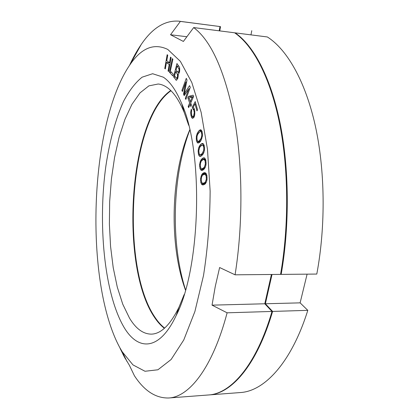 <?xml version="1.0" encoding="UTF-8"?>
<svg xmlns="http://www.w3.org/2000/svg" width="419" height="419" viewBox="0 0 419 419"><rect width="100%" height="100%" fill="white"/><g stroke="black" fill="none" stroke-linecap="round" stroke-linejoin="round"><path stroke-width="0.63" d="M235.085 33.127L235.132 32.855L267.369 36.966C286.716 49.264 304.943 80.102 315.067 124.721C325.092 169.344 325.862 225.747 316.795 274.063L281.165 274.393C289.817 225.061 289.21 167.417 279.84 121.929C270.386 76.447 253.275 45.179 235.132 32.855M208.714 394.955L208.981 394.934C231.429 393.771 256.91 365.143 272.601 311.422L265.379 303.759L300.119 302.858L307.803 310.348C291.278 363.006 264.258 391.262 240.302 392.556L208.981 394.934M218.828 26.36L218.561 26.324M220.52 26.622L219.745 30.896M281.165 274.393L280.641 273.895M272.02 274.476L265.379 303.759M170.978 90.75C128.9 119.975 119.981 266.353 154.988 317.314C157.973 321.808 161.195 325.395 164.636 328.082M189.765 129.801C170.711 174.346 168.831 244.591 185.481 290.089M307.101 274.152L300.119 302.858M251.782 30.687L250.965 34.877M189.823 130.042C172.204 176.064 170.413 242.952 185.549 289.848M307.803 310.348L272.601 311.422M200.507 154.81L199.564 154.391L199.187 153.752L198.816 150.756L199.606 147.608L200.361 146.514L202.131 145.074L203.089 145.472L203.796 147.483L203.702 150.311L202.277 153.412L200.507 154.81L202.466 154.925L198.569 154.7L199.151 155.81L199.659 156.324L200.696 156.318L202.602 154.794L203.603 153.134L204.357 150.688L204.572 148.766L204.105 145.131L202.995 143.523L202.382 143.466L201.235 143.942L200.041 145.147L198.611 147.938L198.124 151.112L198.569 154.7M119.881 347.76C84.015 281.877 89.252 124.082 129.963 64.725C141.439 47.892 154.056 42.801 167.804 49.447L180.374 61.352L191.797 82.459L201.13 112.282L207.473 149.321L210.134 191.085C209.956 220.284 207.751 248.425 203.514 275.513L194.898 311.516L183.773 339.956L171.13 359.492L157.926 369.778L144.995 371.265L132.964 364.897L122.29 351.876L119.881 347.76M123.354 326.144C104.053 291.985 97.831 223.605 105.923 165.699C109.663 141.046 115.644 118.797 123.584 101.309C129.209 90.624 135.384 82.58 142.12 77.18L152.626 73.723L163.347 77.19C170.093 81.668 176.226 90.514 181.752 103.723C203.859 152.118 200.743 268.553 176.09 315.701C158.974 351.976 137.296 350.928 123.354 326.144M164.751 68.48L165.327 68.925L166.458 62.489L169.197 64.531L168.05 71.015L168.637 71.471L171.109 57.539L170.512 57.11L169.512 62.756L166.767 60.729L167.747 55.13L167.16 54.711L164.751 68.48L165.39 68.548M172.885 59.199L172.309 58.608L169.407 72.204L172.832 75.897L173.204 74.158L170.339 71.089L172.885 59.199M178.285 74.582L178.169 74.037L179.007 73.257L179.615 71.387L179.594 67.496L176.949 63.541L173.581 76.818L176.315 80.286L177.787 78.505L178.285 74.582M188.833 88.791L185.334 98.287L185.827 99.434L190.299 87.33L189.535 85.628L184.323 93.615L187.026 80.003L186.282 78.332L181.914 90.394L182.401 91.51L185.837 82.04L183.532 94.134L184.187 95.637L188.833 88.791L189.728 88.875M188.199 106.316L188.644 107.625L190.1 104.347L190.849 106.536L191.483 105.122L190.729 102.933L193.583 96.511L193.128 95.197L188.492 96.417L187.869 97.831L189.65 103.032L188.199 106.316L189.189 106.395M192.75 108.877L193.735 109.951L194.29 112.591L193.562 116.189L192.682 116.739L191.881 115.675L191.331 113.046L191.672 110.564L191.274 109.123L190.713 112.03L190.923 115.288L191.761 117.734L192.431 118.315L193.782 117.624L194.673 115.215L194.704 110.328L193.85 107.882L193.18 107.322L194.992 103.854L196.961 110.904L197.543 109.82L195.228 101.555L192.284 107.191L192.75 108.877L194.337 109.008M199.046 130.608L197.318 133.174L196.343 136.479L196.359 140.224L196.768 141.769L197.904 143.089L199.627 142.319L200.785 140.873L202.387 136.437L202.529 134.509L201.942 131.068L200.78 129.775L199.046 130.608L201.759 130.801M202.943 158.015L200.68 160.383L199.591 164.505L199.91 168.244L200.444 169.506L201.529 170.386L202.681 170.224L203.917 169.334L204.97 167.904L205.808 165.615L206.09 163.724L205.76 159.927L204.708 158.026L202.943 158.015L204.776 158.115M204.142 172.675L202.885 173.304L201.806 174.508L200.575 178.4L200.759 182.249L201.712 184.428L202.728 184.936L204.702 184.339L205.394 183.684L206.719 181.055L207.065 179.217L206.876 175.304L205.897 173.126L204.142 172.675L205.163 172.722M177.075 66.008L179.06 69.088L178.976 70.9L178.18 72.513L176.064 69.983L177.075 66.008L178.918 66.202M177.515 76.593L176.656 78.468L174.555 75.907L175.629 71.68L177.394 74.116L177.515 76.593L178.206 76.661M189.011 97.931L192.279 97.114L190.278 101.623L189.011 97.931L187.869 97.831M201.345 132.179L201.832 135.038L201.136 138.349L198.7 141.402L197.747 141.224L196.988 139.427L196.988 136.683L197.553 134.583L199.973 131.493L202.262 132.242M205.09 160.76L205.368 163.918L204.446 166.94L203.644 167.857L201.832 168.836L200.911 168.176L200.292 165.976L200.486 163.18L201.193 161.325L201.984 160.398L203.796 159.382L205.09 160.76L205.912 160.807M206.179 175.98L206.337 179.238L205.315 182.056L204.488 182.784L202.649 183.323L201.759 182.427L201.22 180.055L201.513 177.284L202.283 175.587L203.1 174.849L204.938 174.262L206.179 175.98L206.965 176.017M125.312 358.648L123.055 354.516M271.423 274.482L264.787 303.775L272.004 311.443C256.328 365.179 230.869 393.813 208.447 394.976L168.773 397.987C155.779 398.312 144.335 390.917 134.447 375.801L129.392 365.3L124.228 356.71L120.091 348.372M219.216 30.828L219.985 26.554L180.38 21.411L170.523 34.746L183.386 41.45L193.678 27.57L234.588 32.787C252.709 45.111 269.794 76.389 279.243 121.882C288.597 167.385 289.204 225.05 280.557 274.398L235.075 274.817C243.167 224.17 242.769 164.924 234.305 118.326C224.746 70.952 211.207 40.701 193.678 27.57M180.38 21.411L178.84 21.165C164.934 20.17 152.385 27.963 141.182 44.545C136.992 50.641 133.106 57.576 129.523 65.359M219.985 26.554L178.84 21.165M170.743 90.514C128.518 119.263 119.436 266.243 154.491 317.33C157.549 321.939 160.849 325.6 164.389 328.302M184.161 294.541L179.013 307.137C170.303 324.819 161.132 333.817 151.495 334.132C143.256 334.126 135.929 328.789 129.508 318.126L122.751 304.189L117.283 287.099L113.203 267.589L110.564 246.372L109.385 224.107L109.673 201.439L111.417 178.986L114.581 157.371L119.122 137.249L124.962 119.305L131.985 104.258L140.03 92.866L148.865 85.879L158.178 84.004C161.168 84.282 164.143 85.439 167.097 87.477C173.398 91.829 179.102 100.146 184.213 112.433L188.681 125.281M272.004 311.443L227.119 312.81L212.04 305.147L264.787 303.775M168.773 397.987C189.189 396.997 212.569 367.903 227.119 312.81M235.075 274.817L219.624 267.526L215.251 286.512L212.04 305.147M170.523 34.746L186.874 36.741M169.512 62.756L170.172 62.824M168.05 71.015L168.705 71.083M169.197 64.531L169.857 64.599M166.458 62.489L170.161 62.887M169.407 72.204L171.591 72.429M175.781 79.919L176.802 80.019M173.581 76.818L175.331 76.996M178.85 68.417L179.709 68.507M178.18 72.513L179.28 72.623M178.515 72.199L179.384 72.288M178.829 71.471L179.573 71.549M178.976 70.9L179.667 70.973M179.102 69.915L179.741 69.983M179.06 69.088L179.746 69.161M177.3 77.442L178.038 77.515M177.64 75.614L178.279 75.677M177.598 74.786L178.285 74.854M177.394 74.116L178.206 74.2M175.629 71.68L177.431 71.864M176.656 78.468L177.756 78.573M176.986 78.159L177.85 78.248M185.334 98.287L186.219 98.365M183.532 94.134L185.109 94.275M185.837 82.04L186.607 82.114M181.914 90.394L182.778 90.473M184.323 93.615L185.486 93.72M188.492 96.417L193.426 96.857M190.1 104.347L191.247 104.441M189.65 103.032L190.797 103.132M192.279 97.114L193.274 97.203M190.278 101.623L191.274 101.707M193.353 109.202L194.416 109.286M192.284 107.191L193.206 107.269M194.992 103.854L195.893 103.933M191.761 117.734L193.478 117.87M191.321 116.739L194.138 116.959M190.923 115.288L191.792 115.356M190.708 113.868L191.446 113.926M190.713 112.03L191.352 112.083M190.959 110.459L191.656 110.511M192.682 116.739L194.191 116.854M193.154 116.587L194.264 116.671M193.562 116.189L194.379 116.257M193.788 115.764L194.5 115.822M194.06 114.879L194.715 114.932M194.264 113.753L194.898 113.8M194.29 112.591L194.924 112.643M194.138 111.407L194.882 111.464M193.735 109.951L194.62 110.024M197.904 132.079L199.187 132.168M199.732 130.073L201.345 130.189M200.167 129.864L200.994 129.927M197.386 142.711L198.967 142.811M196.768 141.769L199.905 141.968M196.359 140.224L197.234 140.281M196.202 138.37L196.914 138.417M196.343 136.479L197.03 136.526M196.574 135.148L197.386 135.206M196.988 133.939L197.888 134.001M197.318 133.174L198.339 133.242M199.973 131.493L202.099 131.645M198.7 141.402L200.277 141.507M199.517 140.726L200.816 140.815M200.413 139.606L201.429 139.668M201.136 138.349L201.932 138.401M201.717 136.227L202.398 136.275M201.832 135.038L202.487 135.086M201.717 133.446L202.44 133.493M200.942 131.65L202.126 131.734M201.235 143.942L203.545 144.089M200.041 145.147L201.817 145.262M201.942 143.57L203.115 143.644M199.659 156.324L200.45 156.366M199.151 155.81L201.429 155.941M198.218 153.035L199.035 153.087M198.124 151.112L198.831 151.154M198.334 149.227L199.072 149.274M198.611 147.938L199.486 147.991M199.062 146.812L200.114 146.875M199.423 146.116L200.68 146.194M202.131 145.074L204.121 145.199M203.089 145.472L204.2 145.54M203.472 146.105L204.331 146.163M203.796 147.483L204.509 147.53M203.854 149.133L204.524 149.174M203.702 150.311L204.393 150.353M203.047 152.317L203.917 152.369M202.277 153.412L203.424 153.48M201.345 154.328L202.854 154.417M201.712 158.942L205.42 159.147M203.66 157.811L204.173 157.837M200.931 170.151L202.639 170.234M200.444 169.506L203.466 169.658M199.91 168.244L201.083 168.302M199.617 166.474L200.387 166.511M199.591 164.505L200.292 164.541M199.863 162.651L200.67 162.692M200.188 161.409L201.141 161.462M200.68 160.383L201.942 160.451M201.057 159.765L202.712 159.854M203.796 159.382L205.561 159.477M201.832 168.836L204.226 168.957M202.681 168.553L204.482 168.642M203.644 167.857L204.959 167.925M204.446 166.94L205.415 166.987M205.169 165.07L205.886 165.107M205.368 163.918L206.059 163.955M205.368 162.237L206.075 162.273M204.734 160.021L205.787 160.079M202.885 173.304L206.101 173.456M202.298 184.81L203.587 184.863M201.712 184.428L204.294 184.533M201.251 183.658L205.247 183.821M200.759 182.249L201.701 182.286M200.533 180.39L201.272 180.421M200.575 178.4L201.277 178.431M200.916 176.593L201.806 176.635M201.282 175.425L202.403 175.477M201.806 174.508L203.618 174.592M202.204 173.974L206.473 174.178M204.938 174.262L206.53 174.341M202.649 183.323L205.582 183.443M203.503 183.244L205.661 183.339M204.488 182.784L205.986 182.846M205.315 182.056L206.384 182.103M206.101 180.348L206.845 180.38M206.337 179.238L207.054 179.269M206.399 177.536L207.101 177.567M205.849 175.142L206.834 175.189M129.963 64.725L141.182 44.545M184.213 112.433L181.752 103.723M179.013 307.137L176.09 315.701M122.29 351.876L126.931 361.393"/></g></svg>
